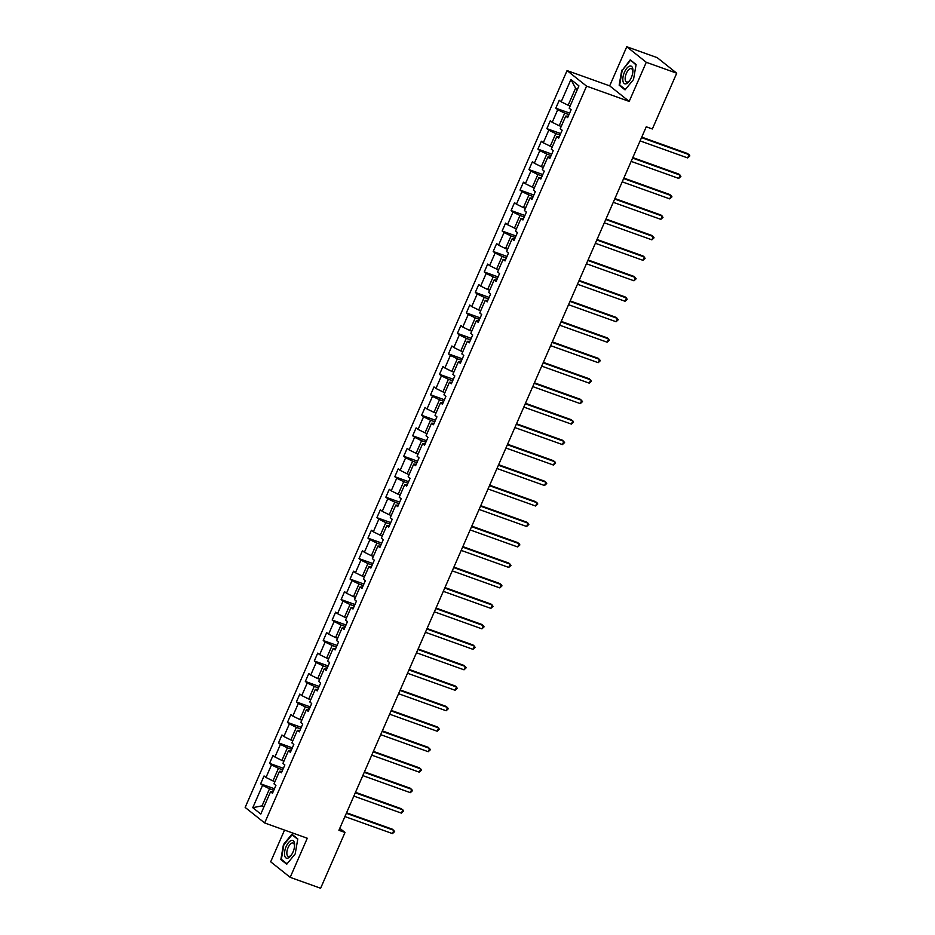 <?xml version="1.0" encoding="UTF-8"?>
<svg xmlns="http://www.w3.org/2000/svg" width="935" height="935" viewBox="0 0 935 935"><rect width="100%" height="100%" fill="white"/><g stroke="black" fill="none" stroke-linecap="round" stroke-linejoin="round"><path stroke-width="1.4" d="M284.532 830.093L270.683 861.801L290.189 877.346L320.623 888.25L345.003 832.466L339.779 828.305M567.066 70.593L245.157 807.419L264.663 822.964L586.572 86.137L567.066 70.593L609.678 85.856L629.185 101.412L646.272 62.294L626.766 46.75L609.678 85.856M626.766 46.75L657.212 57.654L676.718 73.199L646.272 62.294M273.125 791.805L270.554 791.746L272.471 793.277L275.918 785.4L273.99 783.869L279.495 771.27L281.423 772.801L284.859 764.935L282.943 763.392L288.447 750.793L290.364 752.324L293.812 744.459L291.884 742.916L297.388 730.317L299.317 731.86L302.753 723.982L300.825 722.451L306.329 709.852L308.258 711.383L311.694 703.506L309.777 701.975L315.282 689.375L317.199 690.907L320.647 683.029L318.718 681.498L324.223 668.899L326.151 670.43L329.587 662.553L327.659 661.022L333.164 648.422L335.092 649.954L338.528 642.076L336.612 640.545L342.117 627.946L344.033 629.477L347.481 621.611L345.553 620.069L351.057 607.469L352.986 609.012L356.422 601.135L354.494 599.604L359.998 586.993L361.927 588.536L365.363 580.658L363.446 579.127L368.951 566.528L370.868 568.059L374.316 560.182L372.387 558.651L377.892 546.052L379.82 547.583L383.257 539.705L381.34 538.174L386.845 525.575L388.761 527.106L392.209 519.229L390.281 517.698L395.785 505.099L397.714 506.63L401.15 498.764L399.222 497.221L404.726 484.622L406.655 486.153L410.091 478.288L408.174 476.745L413.679 464.146L415.596 465.688L419.044 457.811L417.115 456.28L422.62 443.681L424.548 445.212L427.985 437.335L426.056 435.803L431.561 423.204L433.489 424.735L436.925 416.858L435.009 415.327L440.514 402.728L442.43 404.259L445.878 396.382L443.95 394.85L449.454 382.251L451.383 383.782L454.819 375.905L452.891 374.374L458.395 361.775L460.324 363.306L463.76 355.44L461.843 353.897L467.348 341.298L469.265 342.841L472.713 334.964L470.784 333.433L476.289 320.822L478.217 322.365L481.654 314.487L479.737 312.956L485.242 300.357L487.158 301.888L490.606 294.011L488.678 292.48L494.183 279.881L496.111 281.412L499.547 273.534L497.619 272.003L503.123 259.404L505.052 260.935L508.488 253.058L506.571 251.527L512.076 238.928L513.993 240.459L517.441 232.593L515.512 231.05L521.017 218.451L522.945 219.982L526.382 212.116L524.453 210.574L529.958 197.975L531.886 199.517L535.323 191.64L533.406 190.109L538.911 177.51L540.827 179.041L544.275 171.163L542.347 169.632L547.852 157.033L549.78 158.564L553.216 150.687L551.288 149.156L556.792 136.557L558.721 138.088L562.157 130.21L560.24 128.679L565.745 116.08L567.662 117.611L571.11 109.734L569.181 108.203L578.929 85.891L570.923 79.51L575.598 88.182L568.153 105.246L570.163 105.971M270.554 791.746L260.807 814.058L252.789 807.676L262.536 785.365L260.62 783.822L274.446 788.778M570.923 79.51L561.175 101.822L559.247 100.29L555.799 108.156L557.727 109.699L552.223 122.298L550.294 120.755L546.858 128.633L548.787 130.164L543.282 142.774L541.353 141.232L537.917 149.109L539.834 150.64L534.329 163.239L532.412 161.708L528.965 169.586L530.893 171.117L525.388 183.716L523.46 182.185L520.024 190.062L521.952 191.593L516.447 204.192L514.519 202.661L511.083 210.539L512.999 212.07L507.495 224.669L505.578 223.138L502.13 231.003L504.058 232.546L498.554 245.145L496.625 243.614L493.189 251.48L495.118 253.023L489.613 265.622L487.684 264.079L484.248 271.956L486.165 273.488L480.66 286.087L478.743 284.556L475.296 292.433L477.224 293.964L471.719 306.563L469.791 305.032L466.355 312.909L468.283 314.44L462.778 327.04L460.85 325.509L457.414 333.386L459.33 334.917L453.826 347.516L451.909 345.985L448.461 353.862L450.389 355.393L444.885 367.993L442.956 366.462L439.52 374.327L441.437 375.87L435.932 388.469L434.015 386.926L430.567 394.804L432.496 396.335L426.991 408.946L425.063 407.403L421.627 415.28L423.555 416.811L418.05 429.41L416.122 427.879L412.686 435.757L414.602 437.288L409.098 449.887L407.181 448.356L403.733 456.233L405.661 457.764L400.157 470.363L398.228 468.832L394.792 476.71L396.72 478.241L391.216 490.84L389.287 489.309L385.851 497.175L387.768 498.717L382.263 511.316L380.346 509.785L376.899 517.651L378.827 519.194L373.322 531.793L371.394 530.25L367.958 538.128L369.886 539.659L364.381 552.258L362.453 550.727L359.017 558.604L360.933 560.135L355.429 572.734L353.512 571.203L350.064 579.081L351.992 580.612L346.488 593.211L344.559 591.68L341.123 599.557L343.04 601.088L337.535 613.687L335.618 612.156L332.17 620.034L334.099 621.565L328.594 634.164L326.666 632.633L323.229 640.498L325.158 642.041L319.653 654.64L317.725 653.097L314.289 660.975L316.205 662.506L310.7 675.105L308.784 673.574L305.336 681.451L307.264 682.982L301.76 695.582L299.831 694.051L296.395 701.928L298.323 703.459L292.819 716.058L290.89 714.527L287.454 722.404L289.371 723.935L283.866 736.535L281.949 735.003L278.501 742.881L280.43 744.412L274.925 757.011L272.997 755.48L269.56 763.346L271.489 764.888L265.984 777.488L264.056 775.956L260.62 783.822M676.718 73.199L652.349 128.983L646.26 126.798L338.914 830.292L345.003 832.466M274.972 781.625L272.962 780.912L278.466 768.313L282.721 769.832M282.066 771.328L279.495 771.27M265.984 777.488L272.962 780.912M271.489 764.888L278.466 768.313M283.913 761.16L281.902 760.435L287.407 747.836L291.662 749.356M291.007 750.852L288.447 750.793M274.925 757.011L281.902 760.435M280.43 744.412L287.407 747.836M292.865 740.684L290.843 739.959L296.348 727.36L300.614 728.879M299.96 730.375L297.388 730.317M283.866 736.535L290.843 739.959M289.371 723.935L296.348 727.36M301.806 720.207L299.796 719.482L305.301 706.883L309.555 708.414M308.901 709.91L306.329 709.852M292.819 716.058L299.796 719.482M298.323 703.459L305.301 706.883M310.747 699.731L308.737 699.006L314.242 686.407L318.496 687.938M317.842 689.434L315.282 689.375M301.76 695.582L308.737 699.006M307.264 682.982L314.242 686.407M319.7 679.254L317.69 678.541L323.194 665.942L327.449 667.461M326.794 668.957L324.223 668.899M310.7 675.105L317.69 678.541M316.205 662.506L323.194 665.942M328.641 658.778L326.631 658.065L332.135 645.466L336.39 646.985M335.735 648.481L333.164 648.422M319.653 654.64L326.631 658.065M325.158 642.041L332.135 645.466M337.582 638.313L335.572 637.588L341.076 624.989L345.331 626.508M344.676 628.004L342.117 627.946M328.594 634.164L335.572 637.588M334.099 621.565L341.076 624.989M346.534 617.836L344.524 617.112L350.029 604.513L354.283 606.032M353.629 607.528L351.057 607.469M337.535 613.687L344.524 617.112M343.04 601.088L350.029 604.513M355.475 597.36L353.465 596.635L358.97 584.036L363.224 585.567M362.57 587.063L359.998 586.993M346.488 593.211L353.465 596.635M351.992 580.612L358.97 584.036M364.428 576.883L362.406 576.159L367.911 563.56L372.165 565.091M371.522 566.587L368.951 566.528M355.429 572.734L362.406 576.159M360.933 560.135L367.911 563.56M373.369 556.407L371.359 555.682L376.863 543.083L381.118 544.614M380.463 546.11L377.892 546.052M364.381 552.258L371.359 555.682M369.886 539.659L376.863 543.083M382.31 535.93L380.3 535.217L385.804 522.618L390.059 524.138M389.404 525.634L386.845 525.575M373.322 531.793L380.3 535.217M378.827 519.194L385.804 522.618M391.262 515.454L389.24 514.741L394.745 502.142L399.011 503.661M398.357 505.157L395.785 505.099M382.263 511.316L389.24 514.741M387.768 498.717L394.745 502.142M400.203 494.989L398.193 494.264L403.698 481.665L407.952 483.185M407.298 484.681L404.726 484.622M391.216 490.84L398.193 494.264M396.72 478.241L403.698 481.665M409.144 474.512L407.134 473.788L412.639 461.189L416.893 462.708M416.239 464.204L413.679 464.146M400.157 470.363L407.134 473.788M405.661 457.764L412.639 461.189M418.097 454.036L416.087 453.311L421.591 440.712L425.846 442.243M425.191 443.739L422.62 443.681M409.098 449.887L416.087 453.311M414.602 437.288L421.591 440.712M427.038 433.559L425.028 432.835L430.532 420.236L434.787 421.767M434.132 423.263L431.561 423.204M418.05 429.41L425.028 432.835M423.555 416.811L430.532 420.236M435.979 413.083L433.969 412.37L439.473 399.771L443.728 401.29M443.073 402.786L440.514 402.728M426.991 408.946L433.969 412.37M432.496 396.335L439.473 399.771M444.931 392.606L442.921 391.894L448.426 379.294L452.68 380.814M452.026 382.31L449.454 382.251M435.932 388.469L442.921 391.894M441.437 375.87L448.426 379.294M453.872 372.142L451.862 371.417L457.367 358.818L461.621 360.337M460.967 361.833L458.395 361.775M444.885 367.993L451.862 371.417M450.389 355.393L457.367 358.818M462.825 351.665L460.803 350.941L466.308 338.341L470.562 339.861M469.919 341.357L467.348 341.298M453.826 347.516L460.803 350.941M459.33 334.917L466.308 338.341M471.766 331.189L469.756 330.464L475.26 317.865L479.515 319.396M478.86 320.892L476.289 320.822M462.778 327.04L469.756 330.464M468.283 314.44L475.26 317.865M480.707 310.712L478.697 309.988L484.201 297.388L488.456 298.919M487.801 300.416L485.242 300.357M471.719 306.563L478.697 309.988M477.224 293.964L484.201 297.388M489.659 290.236L487.638 289.511L493.142 276.912L497.408 278.443M496.754 279.939L494.183 279.881M480.66 286.087L487.638 289.511M486.165 273.488L493.142 276.912M498.6 269.759L496.59 269.046L502.095 256.447L506.349 257.966M505.695 259.462L503.123 259.404M489.613 265.622L496.59 269.046M495.118 253.023L502.095 256.447M507.541 249.283L505.531 248.57L511.036 235.971L515.29 237.49M514.636 238.986L512.076 238.928M498.554 245.145L505.531 248.57M504.058 232.546L511.036 235.971M516.494 228.818L514.472 228.093L519.977 215.494L524.243 217.013M523.588 218.51L521.017 218.451M507.495 224.669L514.472 228.093M512.999 212.07L519.977 215.494M525.435 208.341L523.425 207.617L528.929 195.018L533.184 196.537M532.529 198.045L529.958 197.975M516.447 204.192L523.425 207.617M521.952 191.593L528.929 195.018M534.376 187.865L532.366 187.14L537.87 174.541L542.125 176.072M541.47 177.568L538.911 177.51M525.388 183.716L532.366 187.14M530.893 171.117L537.87 174.541M543.328 167.388L541.318 166.664L546.823 154.065L551.077 155.596M550.423 157.092L547.852 157.033M534.329 163.239L541.318 166.664M539.834 150.64L546.823 154.065M552.269 146.912L550.259 146.199L555.764 133.6L560.018 135.119M559.364 136.615L556.792 136.557M543.282 142.774L550.259 146.199M548.787 130.164L555.764 133.6M561.222 126.435L559.2 125.722L564.705 113.123L568.959 114.643M568.316 116.139L565.745 116.08M552.223 122.298L559.2 125.722M557.727 109.699L564.705 113.123M561.175 101.822L568.153 105.246M290.189 877.346L307.276 838.239L264.663 822.964M629.185 101.412L586.572 86.137M577.327 89.561L575.598 88.182M264.079 806.566L262.069 805.841L263.787 807.221M273.768 790.309L269.514 788.789L262.069 805.841L252.789 807.676M262.536 785.365L269.514 788.789M555.799 108.156L569.637 113.112M546.858 128.633L560.684 133.588M537.917 149.109L551.743 154.065M528.965 169.586L542.803 174.541M520.024 190.062L533.85 195.018M511.083 210.539L524.909 215.482M502.13 231.003L515.956 235.959M493.189 251.48L507.015 256.435M484.248 271.956L498.075 276.912M475.296 292.433L489.122 297.388M466.355 312.909L480.181 317.865M457.414 333.386L471.24 338.341M448.461 353.862L462.287 358.806M439.52 374.327L453.346 379.283M430.567 394.804L444.406 399.759M421.627 415.28L435.453 420.236M412.686 435.757L426.512 440.712M403.733 456.233L417.559 461.189M394.792 476.71L408.618 481.654M385.851 497.175L399.677 502.13M376.899 517.651L390.725 522.607M367.958 538.128L381.784 543.083M359.017 558.604L372.843 563.56M350.064 579.081L363.89 584.036M341.123 599.557L354.949 604.501M332.17 620.034L346.008 624.977M323.229 640.498L337.056 645.454M314.289 660.975L328.115 665.93M305.336 681.451L319.162 686.407M296.395 701.928L310.221 706.883M287.454 722.404L301.28 727.36M278.501 742.881L292.328 747.825M269.56 763.346L283.387 768.301M621.763 70.183L619.157 85.19L625.036 89.877L633.509 79.545L636.104 64.538L630.225 59.863L622.231 70.359M286.729 864.232L295.191 853.912L297.798 838.905L291.919 834.219L283.445 844.55L280.851 859.557L286.729 864.232M620.618 85.716L619.157 85.19M282.3 860.071L280.851 859.557M641.527 137.62L689.095 154.661L687.657 157.933L640.101 140.904M641.749 137.118L687.774 153.609L689.843 155.9L687.657 157.933M622.932 80.971A9.397 4.196 -70.3 0 0 629.699 80.62A9.397 4.196 -70.3 0 0 632.878 71.726A9.397 4.196 -70.3 0 0 632.82 68.933A9.397 4.196 -70.3 0 0 626.777 68.325A9.397 4.196 -70.3 0 0 622.932 80.971M632.808 72.369A7.118 3.179 -70.3 0 0 632.726 70.791A7.118 3.179 -70.3 0 0 631.382 68.652A7.118 3.179 -70.3 0 0 626.964 72.124A7.118 3.179 -70.3 0 0 625.246 79.907A7.118 3.179 -70.3 0 0 626.59 82.046A7.118 3.179 -70.3 0 0 630.05 80.083M631.359 60.763L636.034 64.912M625.351 89.491L619.671 84.956L622.184 70.417L630.389 60.413M292.994 852.042A9.397 4.196 -70.3 0 0 294.572 846.093A9.397 4.196 -70.3 0 0 291.942 840.366A9.397 4.196 -70.3 0 0 286.133 846.584A9.397 4.196 -70.3 0 0 285.269 857.185A9.397 4.196 -70.3 0 0 291.381 854.987A9.397 4.196 -70.3 0 0 292.994 852.042M294.502 846.736A7.118 3.179 -70.3 0 0 293.076 843.019A7.118 3.179 -70.3 0 0 288.085 847.648A7.118 3.179 -70.3 0 0 288.272 856.413A7.118 3.179 -70.3 0 0 291.732 854.45M287.045 863.846L281.353 859.323L283.878 844.784L292.082 834.78L297.727 839.279M293.052 835.119L292.082 834.78M632.586 158.097L680.142 175.137L678.716 178.41L631.148 161.381M632.808 157.594L678.833 174.085L680.902 176.364L678.716 178.41M623.633 178.573L671.201 195.602L669.764 198.886L622.207 181.846M623.855 178.071L669.881 194.562L671.961 196.841L669.764 198.886M614.692 199.05L662.26 216.078L660.823 219.363L613.255 202.322M614.914 198.547L660.94 215.027L663.008 217.317L660.823 219.363M605.751 219.515L653.308 236.555L651.882 239.839L604.314 222.799M605.962 219.024L651.987 235.503L654.068 237.794L651.882 239.839M596.799 239.991L644.367 257.031L642.929 260.316L595.373 243.275M597.021 239.489L643.046 255.98L645.127 258.27L642.929 260.316M587.858 260.468L635.414 277.508L633.988 280.792L586.42 263.752M588.08 259.965L634.105 276.456L636.174 278.747L633.988 280.792M578.917 280.944L626.473 297.985L625.036 301.257L577.479 284.228M579.127 280.442L625.153 296.933L627.233 299.212L625.036 301.257M569.964 301.421L617.532 318.449L616.095 321.733L568.538 304.705M570.186 300.918L616.212 317.409L618.292 319.688L616.095 321.733M561.023 321.897L608.58 338.926L607.154 342.21L559.586 325.17M561.245 321.395L607.271 337.874L609.34 340.165L607.154 342.21M552.082 342.374L599.639 359.402L598.201 362.686L550.645 345.646M552.293 341.871L598.318 358.35L600.399 360.641L598.201 362.686M543.13 362.838L590.698 379.879L589.26 383.163L541.704 366.123M543.352 362.348L589.377 378.827L591.446 381.118L589.26 383.163M534.189 383.315L581.745 400.355L580.319 403.639L532.751 386.599M534.411 382.812L580.436 399.303L582.505 401.594L580.319 403.639M525.248 403.791L572.804 420.832L571.367 424.104L523.81 407.076M525.458 403.289L571.484 419.78L573.564 422.071L571.367 424.104M516.295 424.268L563.863 441.308L562.426 444.581L514.858 427.552M516.517 423.765L562.543 440.256L564.611 442.535L562.426 444.581M507.354 444.744L554.911 461.773L553.485 465.057L505.917 448.017M507.565 444.242L553.59 460.733L555.67 463.012L553.485 465.057M498.402 465.221L545.97 482.25L544.532 485.534L496.976 468.493M498.624 464.718L544.649 481.198L546.73 483.488L544.532 485.534M489.461 485.686L537.017 502.726L535.591 506.01L488.023 488.97M489.683 485.195L535.708 501.674L537.777 503.965L535.591 506.01M480.52 506.162L528.076 523.203L526.639 526.487L479.082 509.446M480.73 505.66L526.756 522.151L528.836 524.442L526.639 526.487M471.567 526.639L519.135 543.679L517.698 546.963L470.141 529.923M471.789 526.136L517.815 542.627L519.895 544.918L517.698 546.963M462.626 547.115L510.183 564.156L508.757 567.428L461.189 550.399M462.848 546.613L508.874 563.104L510.942 565.383L508.757 567.428M453.685 567.592L501.242 584.62L499.804 587.905L452.248 570.876M453.896 567.089L499.921 583.58L502.001 585.859L499.804 587.905M444.733 588.068L492.301 605.097L490.863 608.381L443.307 591.341M444.955 587.566L490.98 604.045L493.049 606.336L490.863 608.381M435.792 608.533L483.348 625.573L481.922 628.858L434.354 611.817M436.014 608.042L482.039 624.522L484.108 626.812L481.922 628.858M426.851 629.01L474.407 646.05L472.97 649.334L425.413 632.294M427.061 628.519L473.087 644.998L475.167 647.289L472.97 649.334M417.898 649.486L465.466 666.526L464.029 669.811L416.461 652.77M418.12 648.983L464.146 665.475L466.214 667.765L464.029 669.811M408.957 669.963L456.514 687.003L455.088 690.275L407.52 673.247M409.168 669.46L455.193 685.951L457.273 688.23L455.088 690.275M400.005 690.439L447.573 707.479L446.135 710.752L398.579 693.723M400.227 689.937L446.252 706.428L448.332 708.707L446.135 710.752M391.064 710.916L438.62 727.944L437.194 731.228L389.626 714.188M391.286 710.413L437.311 726.904L439.38 729.183L437.194 731.228M382.123 731.392L429.679 748.421L428.242 751.705L380.685 734.665M382.333 730.889L428.359 747.369L430.439 749.66L428.242 751.705M373.17 751.857L420.738 768.897L419.301 772.181L371.744 755.141M373.392 751.366L419.418 767.845L421.498 770.136L419.301 772.181M364.229 772.333L411.786 789.374L410.36 792.658L362.792 775.618M364.451 771.831L410.477 788.322L412.545 790.613L410.36 792.658M355.288 792.81L402.845 809.85L401.407 813.134L353.851 796.094M355.499 792.307L401.524 808.798L403.604 811.089L401.407 813.134M346.336 813.286L393.904 830.327L392.466 833.599L344.91 816.571M346.558 812.784L392.583 829.275L394.652 831.554L392.466 833.599"/></g></svg>
